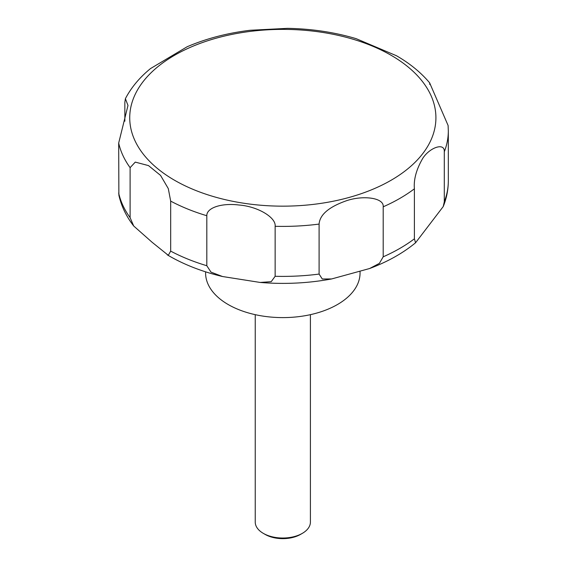 <?xml version="1.0" encoding="UTF-8"?>
<svg xmlns="http://www.w3.org/2000/svg" width="567" height="567" viewBox="0 0 567 567"><rect width="100%" height="100%" fill="white"/><g stroke="black" fill="none" stroke-linecap="round" stroke-linejoin="round"><path stroke-width="0.85" d="M205.594 271.827L205.594 273.018A77.232 44.587 0 0 0 228.21 304.55A77.232 44.587 0 0 0 312.374 314.21A77.232 44.587 0 0 0 360.052 273.018L360.052 271.572M255.242 314.664L255.242 522.101A27.585 15.926 0 0 0 263.315 533.363L265.165 534.426A24.976 14.416 0 0 0 300.482 534.426L302.324 533.363A27.585 15.926 0 0 0 310.404 522.101L310.404 314.664M168.307 255.32L152.119 242.279L133.699 225.999L130.105 217.657L130.105 167.662L135.272 162.105L148.519 165.607L160.567 175.416L168.3 188.613L170.674 201.115L170.674 251.117L168.307 255.32M124.846 121.225L124.846 102.372L125.392 98.665L127.986 105.462L118.68 143.061L118.879 195.154C121.359 206.182 126.299 216.466 133.699 225.999M444.294 151.793L444.294 201.788L443.217 206.579L415.547 242.789L414.399 238.806L414.399 188.804C413.556 179.533 416.369 169.327 422.84 158.2C430.055 147.207 444.904 142.324 444.294 151.793A165.493 95.547 0 0 0 448.32 130.849L448.1 125.491L429.623 82.81C420.863 72.448 409.799 63.412 396.418 55.715L356.168 38.669C334.523 32.234 311.659 28.797 287.561 28.35L250.175 30.271M250.167 30.271C227.268 33.07 206.246 38.57 187.11 46.77L150.517 68.572C139.624 77.459 131.253 87.495 125.392 98.665M206.813 265.725L206.813 215.729C206.53 207.891 221.357 202.802 238.948 205.013C257.666 206.388 276.2 217.452 275.144 226.297L275.144 276.292L271.217 281.671L260.182 282.451L222.519 276.519L210.988 272.125L206.813 265.725A165.493 95.547 0 0 1 170.674 251.117M319.093 274.074L319.093 224.078C319.795 214.773 328.761 207.047 345.99 200.895C362.88 194.97 384.284 197.706 383.2 206.813L383.2 256.816L379.394 263.364L369.62 268.517L331.667 278.943L322.276 278.992L319.093 274.074A165.493 95.547 0 0 1 275.144 276.292M429.623 82.81L429.786 84.49M265.165 534.426L263.315 533.363A27.585 15.926 0 0 0 302.324 533.363M174.572 180.271A153.09 88.388 0 0 0 391.074 180.271A153.09 88.388 0 0 0 391.074 55.268A153.09 88.388 0 0 0 174.572 55.268A153.09 88.388 0 0 0 174.572 180.271M118.68 193.056A165.493 95.547 0 0 0 130.105 217.657M118.68 143.061A165.493 95.547 0 0 0 130.105 167.662M170.674 201.115A165.493 95.547 0 0 0 206.813 215.729M275.144 226.297A165.493 95.547 0 0 0 319.093 224.078M383.2 206.813A165.493 95.547 0 0 0 414.399 188.804M444.294 201.788A165.493 95.547 0 0 0 448.32 180.852C448.291 189.662 446.598 198.237 443.217 206.579M383.2 256.816A165.493 95.547 0 0 0 414.399 238.806M222.519 276.519C202.639 271.813 184.877 264.966 169.228 255.986L167.222 254.81M448.32 130.849L448.32 180.852M415.547 242.789C402.79 253.265 387.481 261.841 369.62 268.517M331.667 278.943C308.264 283.266 284.436 284.436 260.182 282.451"/></g></svg>
